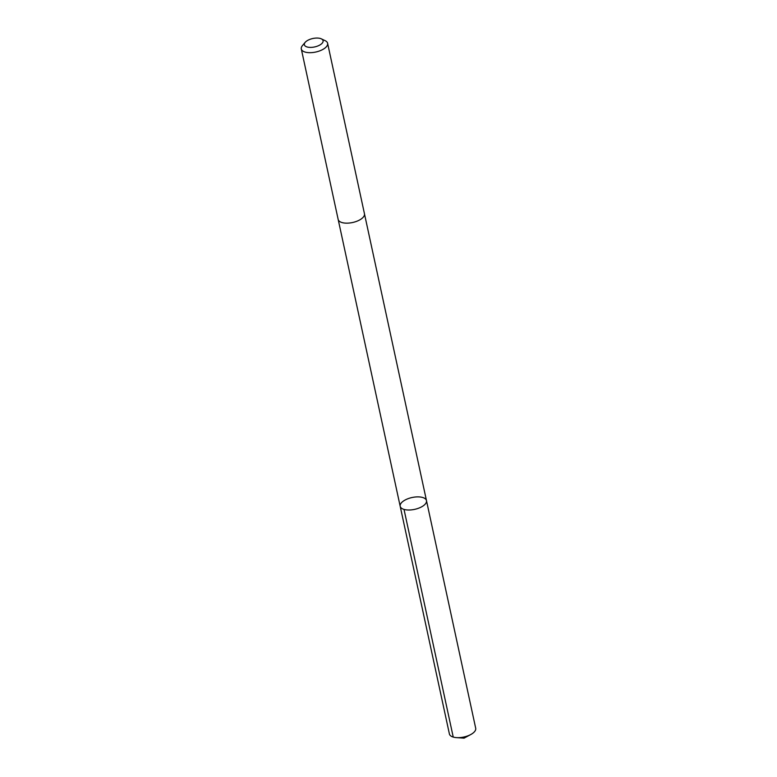 <?xml version="1.0" encoding="UTF-8"?>
<svg xmlns="http://www.w3.org/2000/svg" width="777" height="777" viewBox="0 0 777 777"><rect width="100%" height="100%" fill="white"/><g stroke="black" fill="none" stroke-linecap="round" stroke-linejoin="round"><path stroke-width="1.17" d="M416.501 508.896A13.452 6.061 167.8 0 1 400.184 506.283A13.452 6.061 167.8 0 1 412.043 497.523A13.452 6.061 167.8 0 1 426.476 500.602A13.452 6.061 167.8 0 1 416.501 508.896A13.452 6.061 167.8 0 1 400.184 506.283L449.397 733.944A13.452 6.061 -12.2 0 0 456.507 737.626A13.452 6.061 -12.2 0 0 465.724 736.547A13.452 6.061 -12.2 0 0 470.745 734.547A13.452 6.061 -12.2 0 0 475.699 728.253L426.476 500.602A13.452 6.061 167.8 0 1 416.501 508.896M305.186 42.346L302.457 45.571A13.452 6.061 -12.2 0 0 301.301 48.961L338.16 219.425A13.452 6.061 -12.2 0 0 352.593 222.513A13.452 6.061 -12.2 0 0 364.452 213.743L327.603 43.269A13.452 6.061 -12.2 0 0 325.145 40.666L321.328 38.85A9.567 4.312 -12.2 0 0 311.46 38.85A9.567 4.312 -12.2 0 0 305.186 42.346A9.567 4.312 -12.2 0 0 308.391 47.251A9.567 4.312 -12.2 0 0 320.445 44.648A9.567 4.312 -12.2 0 0 321.328 38.85M301.301 48.961A13.452 6.061 -12.2 0 0 315.734 52.04A13.452 6.061 -12.2 0 0 327.603 43.269M404.021 509.411L453.234 737.072M456.507 737.626L464.073 738.15L470.745 734.547M338.199 219.57L400.184 506.283M364.481 213.889L426.476 500.602"/></g></svg>

